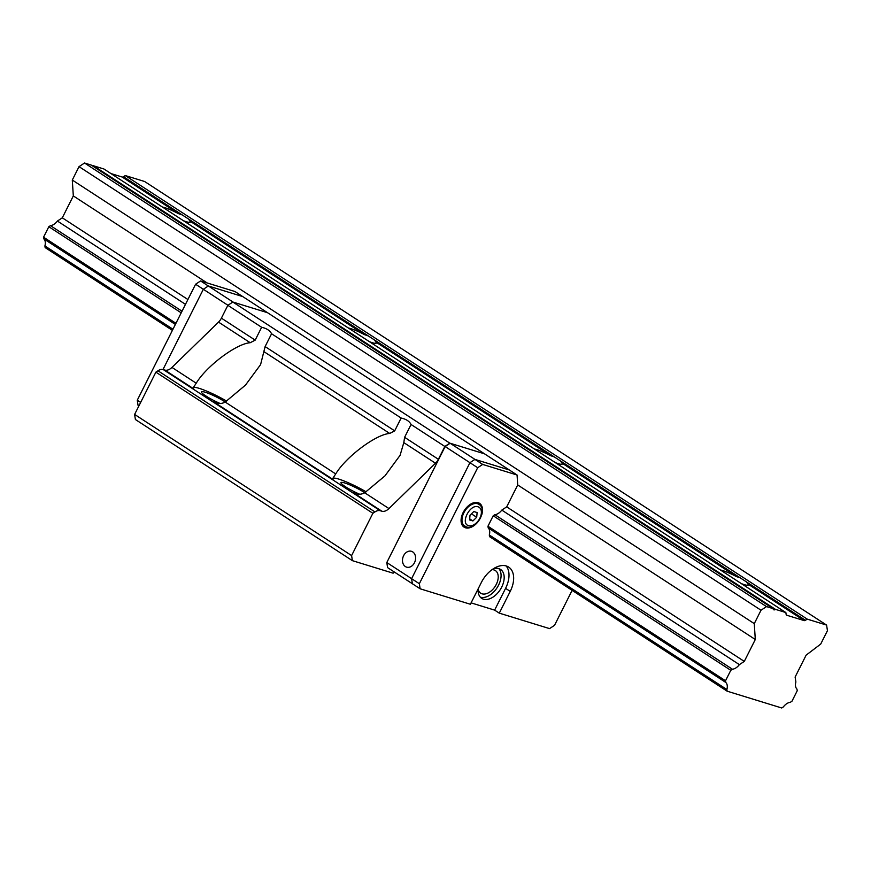 <?xml version="1.0" encoding="UTF-8"?>
<svg xmlns="http://www.w3.org/2000/svg" width="871" height="871" viewBox="0 0 871 871"><rect width="100%" height="100%" fill="white"/><g stroke="black" fill="none" stroke-linecap="round" stroke-linejoin="round"><path stroke-width="1.31" d="M183.433 220.711A16.56 2.265 26.7 0 0 186.361 221.735A16.56 2.265 26.7 0 0 190.314 222.116A16.56 2.265 26.7 0 0 189.791 220.994L188.669 219.111L182.311 214.974L178.533 213.678A16.56 2.265 26.7 0 0 164.663 207.625A16.56 2.265 26.7 0 0 162.441 207.058M188.669 219.111L740.296 577.898L736.518 576.613A16.56 2.265 26.7 0 0 722.647 570.549A16.56 2.265 26.7 0 0 720.426 569.993M804.14 620.588A2.363 1.481 123 0 0 805.468 620.294L807.232 619.129L826.59 625.084L827.45 630.669L820.711 644.072L806.132 655.144L795.114 677.05L795.887 682.015A9.701 6.053 123 0 0 796.976 689.092L797.226 690.757L791.968 701.22L790.324 702.309A9.701 6.053 123 0 0 783.367 706.904L781.723 707.981L727.133 691.182L726.871 689.516A9.701 6.053 123 0 0 725.783 682.45L725.521 680.774L730.791 670.311L732.435 669.222A9.701 6.053 123 0 0 739.381 664.627L744.28 661.405L755.299 639.499L754.275 623.625L761.014 610.223L766.502 606.597L773.143 608.633A2.363 1.481 123 0 0 773.644 609.722A2.363 1.481 123 0 0 775.462 609.352L785.86 612.553L786.132 614.349A2.363 1.481 123 0 0 786.611 615.166A2.363 1.481 123 0 0 786.851 615.274L804.14 620.588L747.764 583.929A16.56 2.265 -153.3 0 1 748.287 585.051A16.56 2.265 -153.3 0 1 744.346 584.659A16.56 2.265 -153.3 0 1 741.406 583.635M554.304 456.927L550.526 455.631A16.56 2.265 26.7 0 0 536.656 449.578A16.56 2.265 26.7 0 0 534.435 449.011M555.415 462.664A16.56 2.265 26.7 0 0 558.355 463.688A16.56 2.265 26.7 0 0 562.296 464.069A16.56 2.265 26.7 0 0 561.773 462.947L560.652 461.064M348.444 328.04A16.56 2.265 -153.3 0 1 350.665 328.596A16.56 2.265 -153.3 0 1 364.535 334.66L189.791 220.994M369.424 341.682A16.56 2.265 26.7 0 0 372.363 342.717A16.56 2.265 26.7 0 0 376.305 343.098A16.56 2.265 26.7 0 0 375.782 341.976L374.661 340.082M727.133 691.182L489.546 536.656L489.295 534.979A9.701 6.053 123 0 0 488.206 527.913L487.945 526.247L725.521 680.774M172.393 330.37L45.15 247.604L44.9 245.938A9.701 6.053 123 0 0 43.811 238.872L43.55 237.195L48.82 226.732L50.453 225.643A9.701 6.053 123 0 0 57.41 221.049L62.298 217.826L73.316 195.921L72.293 180.047L79.032 166.644L84.531 163.019L91.172 165.055L773.143 608.633M726.871 689.516L489.295 534.979M172.959 329.238L44.9 245.938M785.86 612.553L103.889 168.974L93.48 165.773A2.363 1.481 -57 0 1 92.859 166.154M110.944 173.558L122.169 177.02A2.363 1.481 -57 0 0 123.497 176.715L182.311 214.974M826.59 625.084L144.619 181.506L125.261 175.55L123.497 176.715M725.783 682.45L488.206 527.913M175.376 324.448L43.811 238.872M50.453 225.643L182.028 311.219M730.791 670.311L493.204 515.774L494.848 514.696L732.435 669.222M739.381 664.627L501.805 510.101L506.693 506.868L744.28 661.405M185.479 304.349L57.41 221.049M181.212 312.841L48.82 226.732M43.55 237.195L175.942 323.315M125.261 175.55L807.232 619.129M93.48 165.773L775.462 609.352M84.531 163.019L766.502 606.597M761.014 610.223L79.032 166.644M72.293 180.047L754.275 623.625M73.316 195.921L207.156 282.966M506.693 506.868L517.712 484.962L755.299 639.499M62.298 217.826L187.907 299.526M740.296 577.898L805.468 620.294M747.764 583.929L746.654 582.035M368.302 335.945L364.535 334.66M225.284 401.999A15.722 2.156 26.7 0 0 205.208 392.244A15.722 2.156 26.7 0 0 201.462 391.874A15.722 2.156 26.7 0 0 220.287 403.556M364.775 492.736A15.722 2.156 26.7 0 0 344.709 482.97A15.722 2.156 26.7 0 0 340.964 482.61A15.722 2.156 26.7 0 0 359.788 494.282M449.839 443.165L232.851 302.03L267.528 312.7L484.526 453.835L449.839 443.165L444.841 446.464L438.396 459.289L404.601 437.318L411.058 424.493L444.841 446.464M435.511 463.241L388.956 508.566L364.699 492.79L384.96 475.871L400.083 455.337L403.806 442.62L435.511 463.241A9.461 5.901 123 0 0 438.396 459.289M388.956 508.566A9.461 5.901 -57 0 1 381.846 511.212L380.257 510.722A9.461 5.901 123 0 0 374.944 511.919L372.875 513.28L351.601 555.578L352.385 560.652L393.115 573.183L394.617 572.193M351.601 555.578L134.613 414.433L135.397 419.517L352.385 560.652M134.613 414.433L155.887 372.146L372.875 513.28M364.699 492.79C360.91 494.826 357.066 494.75 353.18 492.561L381.846 511.212M332.951 478.353A24.845 3.408 -153.3 0 1 366.125 491.832M264.316 351.895L389.718 433.453C376.011 434.291 345.918 456.85 335.716 473.933L333.179 477.787L333.027 479.453L213.689 401.836C217.576 404.013 221.419 404.09 225.208 402.054L245.459 385.134L260.592 364.601L265.111 346.582L271.567 333.756C269.912 330.512 266.602 328.356 261.638 327.3L227.854 305.329L232.851 302.03M389.718 433.453L394.683 430.862L265.111 346.582M411.058 424.493C409.414 421.237 406.104 419.093 401.128 418.036L394.683 430.862M403.806 442.62L404.601 437.318M401.128 418.036L271.567 333.756M227.854 305.329L221.397 318.155A9.461 5.901 -57 0 1 218.523 322.107L171.968 367.42A9.461 5.901 -57 0 1 164.859 370.077L163.269 369.587A9.461 5.901 -57 0 0 157.956 370.785L155.887 372.146M193.449 387.617A24.845 3.408 -153.3 0 1 226.623 401.106M218.523 322.107L250.217 342.728C236.509 343.555 206.427 366.114 196.225 383.207L193.689 387.051L193.525 388.716L164.859 370.077M250.217 342.728L255.181 340.125L221.397 318.155M261.638 327.3L255.181 340.125M138.914 405.875L138.043 405.309L137.259 400.235L195.594 284.24L203.346 289.281L162.997 369.511L203.346 289.281L208.332 285.982L242.737 296.575L267.528 312.7L233.134 302.117L200.591 280.941L234.985 291.535L242.737 296.575L208.332 285.982L203.346 289.281L227.93 305.275M491.995 569.688A13.49 8.416 -57 0 1 494.042 569.95A13.49 8.416 -57 0 1 495.392 570.581A13.49 8.416 -57 0 1 495.708 585.464A13.49 8.416 -57 0 1 482.033 593.815A13.49 8.416 -57 0 1 480.683 593.195A13.49 8.416 -57 0 1 478.125 589.286M414.465 562.753A8.285 6.369 -72.9 0 0 411.471 551.31A8.285 6.369 -72.9 0 0 403.611 555.698A8.285 6.369 -72.9 0 0 406.605 567.141A8.285 6.369 -72.9 0 0 414.465 562.753M517.712 484.962L517.069 475.011L482.676 464.428L477.678 467.727L419.343 583.712L411.602 578.671L412.375 583.744L387.584 567.62L386.8 562.535L445.135 446.551L450.133 443.252L484.526 453.835L509.317 469.97L474.924 459.387L469.937 462.686L411.602 578.671L412.375 583.744L420.127 588.785L470.394 604.256L481.347 582.481A23.659 14.763 -57 0 1 508.686 567.097A23.659 14.763 -57 0 1 510.232 591.376L499.279 613.14L549.547 628.612L554.533 625.313L572.116 590.364M482.676 464.428L450.133 443.252M445.135 446.551L477.678 467.727M517.069 475.011L509.317 469.97L474.924 459.387L469.937 462.686L411.602 578.671L386.8 562.535M195.594 284.24L200.591 280.941M140.645 402.435L137.259 400.235M478.092 506.824C469.926 503.71 459.997 523.591 468.609 525.659A10.648 6.641 -57 0 0 479.845 518.245A10.648 6.641 -57 0 0 478.092 506.824M462.12 525.017A14.197 8.852 123 0 0 463.024 525.05M477.21 503.231A14.197 8.852 123 0 0 476.829 502.425M481.783 514.641A14.197 8.852 123 0 0 479.54 503.329A14.197 8.852 123 0 0 478.114 502.676A14.197 8.852 123 0 0 463.72 511.473A14.197 8.852 123 0 0 464.058 527.129A14.197 8.852 123 0 0 465.484 527.793A14.197 8.852 123 0 0 475.305 524.592M498.865 568.632A17.268 10.779 -57 0 1 497.091 587.729A17.268 10.779 -57 0 1 480.346 597.168A17.268 10.779 -57 0 1 480.313 597.158M493.345 568.763A17.268 10.779 -57 0 1 498.822 568.621A17.268 10.779 -57 0 1 500.553 569.427A17.268 10.779 -57 0 1 500.967 588.48A17.268 10.779 -57 0 1 483.449 599.183A17.268 10.779 -57 0 1 481.717 598.377A17.268 10.779 -57 0 1 478.157 588.818M470.013 515.218L469.578 519.911L472.909 520.945L476.687 517.265L477.123 512.573L473.791 511.538L470.013 515.218M487.945 526.247L493.204 515.774M494.848 514.696A9.701 6.053 123 0 0 501.805 510.101M419.343 583.712L420.127 588.785M472.909 520.945L469.676 518.833M471.418 513.846L476.687 517.265M471.091 602.874L494.63 610.125L499.279 613.14M494.63 610.125L505.583 588.35L510.232 591.376M506.127 565.932A23.659 14.763 -57 0 1 505.583 588.35M178.533 213.678L122.169 177.02M561.773 462.947L736.518 576.613M375.782 341.976L550.526 455.631M157.956 370.785L374.944 511.919M380.257 510.722L163.269 369.587M335.716 473.933L225.208 402.054M196.225 383.207L171.968 367.42M461.739 524.211L466.366 526.911C476.295 530.624 488.206 509.644 478.898 504.331A13.011 8.122 123 0 0 477.591 503.721A13.011 8.122 123 0 0 464.395 511.789A13.011 8.122 123 0 0 464.7 526.138A13.011 8.122 123 0 0 466.007 526.748M475.925 502.393L478.898 504.331"/></g></svg>
